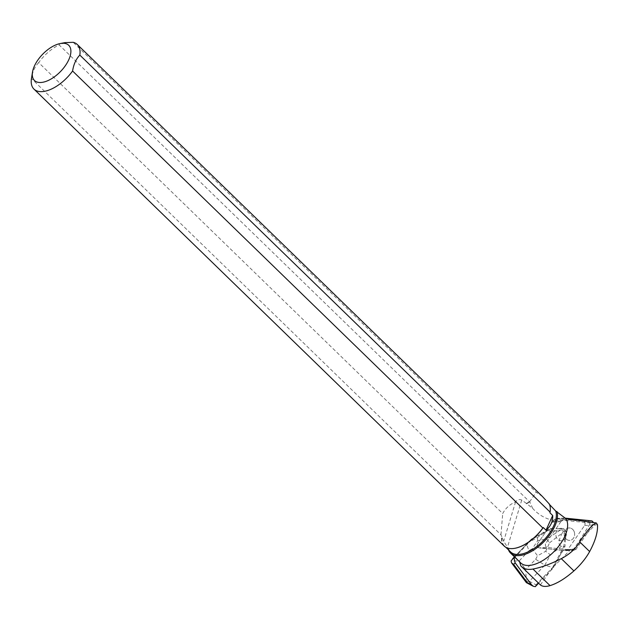 <?xml version="1.0" encoding="UTF-8"?>
<svg xmlns="http://www.w3.org/2000/svg" width="629" height="629" viewBox="0 0 629 629"><rect width="100%" height="100%" fill="white"/><g stroke="black" fill="none" stroke-linecap="round" stroke-linejoin="round"><path stroke-width="0.47" stroke-dasharray="3.15 2.36" d="M574.214 531.78A6.227 5.26 -92.7 0 1 569.677 540.382A6.227 5.26 -92.7 0 1 564.127 534.406A6.227 5.26 -92.7 0 1 569.096 527.943A6.227 5.26 -92.7 0 1 574.214 531.78M565.188 518.139L564.622 518.076A2.595 2.194 87.3 0 0 564.347 518.068A2.595 2.194 87.3 0 0 562.766 518.996L545.878 543.244A2.595 2.194 87.3 0 0 545.571 545.909A2.595 2.194 87.3 0 0 547.427 547.497L574.143 550.241A2.595 2.194 87.3 0 0 574.426 550.249A2.595 2.194 87.3 0 0 576.007 549.329L592.888 525.073A2.595 2.194 87.3 0 0 593.171 522.345M562.648 550.344L562.908 550.328A2.595 2.194 -92.7 0 1 562.829 550.32A2.595 2.194 87.3 0 0 563.246 550.281L559.275 556.634L562.648 550.344A2.595 2.194 87.3 0 0 562.845 550.344L539.132 547.883A2.595 2.194 -92.7 0 1 537.276 546.294A2.595 2.194 -92.7 0 1 537.591 543.637L554.471 519.389A2.595 2.194 -92.7 0 1 556.052 518.461A2.595 2.194 -92.7 0 1 556.327 518.469L583.052 521.221A2.595 2.194 -92.7 0 1 584.907 522.809A2.595 2.194 -92.7 0 1 584.593 525.467L567.712 549.715A2.595 2.194 -92.7 0 1 566.131 550.642A2.595 2.194 -92.7 0 1 565.848 550.634L539.132 547.883A2.595 2.194 -92.7 0 1 537.276 546.294A2.595 2.194 -92.7 0 1 537.583 543.637L545.933 531.654L532.236 539.132L515.127 556.956L508.696 550.375L508.664 548.991L503.648 541.286L501.887 536.899A30.845 15.607 134.2 0 0 504.544 546.058A30.845 15.607 134.2 0 0 515.08 548.252M565.919 532.165A6.227 5.26 -92.7 0 1 561.383 540.767A6.227 5.26 -92.7 0 1 555.832 534.799A6.227 5.26 -92.7 0 1 560.801 528.336A6.227 5.26 -92.7 0 1 565.919 532.165M520.663 562.884A31.686 16.032 134.2 0 1 519.507 561.485L519.625 561.878M563.246 550.281L572.154 549.746A2.595 2.194 -92.7 0 1 571.399 549.943A2.595 2.194 -92.7 0 1 571.124 549.935L562.829 550.32L571.399 549.943M597.471 524.72L595.309 524.822L579.427 540.783L573.727 548.968L564.779 550.092M571.156 549.093L552.734 567.594L559.275 556.634M538.487 583.091L550.454 570.873L552.734 567.594M540.405 584.939L550.194 570.888M526.418 503.452L521.732 500.055C519.247 499.025 517.195 499.63 515.583 501.879C509.82 504.34 505.535 508.232 502.72 513.547L38.676 62.601A31.088 15.733 134.2 0 1 59.118 44.895L529.822 502.036L532.716 508.436L526.418 503.452A31.088 15.733 134.2 0 1 529.374 501.871M553.135 521.41A2.595 2.194 87.3 0 0 552.301 522.141L560.856 521.74A2.595 2.194 -92.7 0 1 561.681 521.009L553.135 521.41L554.754 520.608A45.736 38.684 -92.7 0 1 532.716 508.436M552.301 522.141L545.665 531.662M515.127 556.956L519.507 561.485M560.856 521.74L545.878 543.244A2.595 2.194 -92.7 0 0 545.563 545.901A2.595 2.194 -92.7 0 0 547.427 547.497L539.132 547.883L547.427 547.497L571.124 549.935M566.273 539.132A6.227 5.26 87.3 0 0 569.67 540.382A6.227 5.26 87.3 0 0 574.639 533.919A6.227 5.26 87.3 0 0 569.088 527.943A6.227 5.26 87.3 0 0 564.331 532.307A6.227 5.26 87.3 0 0 566.273 539.132M565.817 537.386A6.227 5.26 -92.7 0 1 561.383 540.767A6.227 5.26 -92.7 0 1 557.986 539.517A6.227 5.26 -92.7 0 1 555.879 533.581A6.227 5.26 -92.7 0 1 559.291 528.674L559.024 528.682A6.227 5.26 -92.7 0 1 560.541 528.344A6.227 5.26 -92.7 0 1 562.648 528.761L562.908 528.745A6.227 5.26 -92.7 0 1 566.202 533.14L565.935 533.156A6.227 5.26 -92.7 0 1 565.557 537.394L564.999 546.428L562.908 550.328M565.557 537.394L565.935 533.156M562.648 528.761L559.024 528.682M520.804 565.817L532.252 577.037M595.309 524.822L589.963 523.926L589.609 522.943L564.661 520.38A45.736 38.684 87.3 0 1 563.309 520.207L561.681 521.009M589.963 523.926L579.427 540.783M573.727 548.968L572.154 549.746M549.557 504.576L549.251 504.23A30.845 15.607 134.2 0 1 550.029 512.328M510.606 551.947A30.845 15.607 134.2 0 1 508.664 548.991M595.71 522.652L589.609 522.943M38.676 62.601C34.878 66.603 32.472 71.918 31.45 78.539L500.967 534.807L501.887 536.899M504.222 546.09A31.088 15.733 134.2 0 1 501.549 536.741M526.442 503.837A30.845 15.607 134.2 0 1 529.822 502.036M64.936 42.63L59.118 44.895M542.402 496.485L536.152 492.192L73.2 42.316M554.754 520.608L563.309 520.207M500.967 534.807L502.72 513.547M529.618 501.887L536.152 492.192M515.583 501.879L503.648 541.286M514.443 556.846L531.363 539.171L532.236 539.132M512.556 558.882L531.363 539.171L550.446 528.572L551.578 528.517L545.933 531.654M526.347 582.588L525.742 569.615L535.649 559.291L544.856 565.156L529.359 581.306L536.01 584.805L535.303 586.668M536.01 584.805L552.6 567.507L553.732 567.46L559.181 557.278M550.454 570.873L553.732 567.46M559.291 528.674L551.578 528.517M566.202 533.14L566.312 531.89L563.969 528.769L562.908 528.745M564.999 546.428L563.867 546.483L552.6 567.507L544.856 565.156L550.375 554.849L545.697 551.287L537.528 555.784L532.299 548.818L537.701 540.625L546.758 539.053L549.565 542.803L545.697 551.287M549.565 542.803L562.279 532.999L563.317 531.096L566.312 531.89M562.279 532.999C558.167 540.901 557.947 545.296 561.618 546.176L563.867 546.483L565.18 531.945M532.299 548.818L529.123 550.579C527.196 546.963 526.843 544.352 528.053 542.741L537.41 537.543L550.446 528.572L563.969 528.769M549.259 529.689C547.639 531.544 551.271 531.702 560.164 530.176L562.342 529.783L562.837 528.824M562.342 529.783L563.317 531.096M529.123 550.579L519.216 560.903L511.07 561.005M529.359 581.306L526.339 581.385M537.41 537.543L537.701 540.625M567.712 549.707C558.646 551.342 548.59 548.142 539.139 547.883C537.19 547.175 536.679 545.752 537.591 543.637L554.464 519.397C563.529 517.761 573.593 520.961 583.044 521.221C584.986 521.928 585.505 523.352 584.593 525.467L567.712 549.707L576.007 549.329M562.766 518.996L554.471 519.389M591.339 520.828L583.052 521.221M556.327 518.469L564.622 518.076M584.593 525.467L592.888 525.073M565.848 550.634L574.143 550.241M521.732 500.055L507.336 547.615M572.972 519.986L564.661 520.38M535.649 559.291L537.528 555.784M519.216 560.903L525.742 569.615M561.618 546.176L550.375 554.849M560.164 530.176L546.758 539.053M574.426 550.249L566.131 550.642M564.347 518.068L556.052 518.461M505.81 547.285L504.544 546.058"/><path stroke-width="0.94" d="M593.171 522.345A2.595 2.194 87.3 0 0 591.339 520.828L565.188 518.139M519.507 561.485L520.804 565.817A33.754 17.085 -45.8 0 0 521.535 566.627A33.754 17.085 -45.8 0 0 532.983 569.048C541.365 567.437 550.807 563.977 561.312 558.662C569.583 554.306 575.724 548.732 579.741 541.939C586.826 530.766 592.361 524.452 596.347 522.99L597.471 524.72C597.998 531.922 595.388 540.869 589.648 551.554L579.741 541.939M549.251 504.23L555.666 510.992L565.786 518.571L596.347 522.99M565.786 518.571A31.686 16.032 134.2 0 1 553.213 552.372A31.686 16.032 134.2 0 1 520.663 562.884L510.544 553.056A31.686 16.032 134.2 0 1 508.696 550.375L508.688 550.084M521.535 566.627L540.405 584.939C542.52 586.637 545.736 586.865 550.045 585.63C557.451 583.327 565.408 578.421 573.907 570.912C580.614 564.834 585.858 558.379 589.648 551.554M557.011 511.542A31.686 16.032 134.2 0 1 540.956 544.541A31.686 16.032 134.2 0 1 510.544 553.056M550.029 512.328A30.845 15.607 134.2 0 1 550.021 512.407A30.845 15.607 134.2 0 1 549.943 512.824L552.694 515.489C552.985 521.299 550.768 526.198 546.019 530.192L543.275 527.527A30.845 15.607 134.2 0 1 515.198 548.236A30.845 15.607 134.2 0 1 515.08 548.252M555.666 510.992A30.845 15.607 134.2 0 1 540.602 543.322A30.845 15.607 134.2 0 1 510.606 551.947L505.81 547.285M543.275 527.527L542.843 527.998A31.088 15.733 134.2 0 1 514.962 548.276A31.088 15.733 134.2 0 1 504.222 546.09L33.966 89.106A31.088 15.733 134.2 0 1 31.45 78.539L32.504 72.06A24.555 12.423 134.2 0 1 60.219 43.543A24.555 12.423 134.2 0 1 65.471 43.535A24.555 12.423 134.2 0 1 67.099 62.963A24.555 12.423 134.2 0 1 42.803 82.257A24.555 12.423 134.2 0 1 32.504 72.06M542.843 527.998L72.587 71.014A31.088 15.733 134.2 0 1 33.966 89.106M72.587 71.014C73.624 64.37 76.03 59.055 79.82 55.077L550.076 512.061L549.943 512.824L550.076 512.061A31.088 15.733 134.2 0 0 549.345 504.057L542.402 496.485L77.304 44.51A31.088 15.733 134.2 0 1 79.82 55.077M60.219 43.543L64.936 42.63L73.2 42.316A31.088 15.733 134.2 0 1 77.304 44.51M546.019 530.192L552.694 515.489M514.986 557.365L514.066 558.324L514.443 556.846M512.556 558.882L514.436 556.83L511.07 561.005L511.55 562.845L513.657 564.449L515.135 562.829L531.639 584.852L533.235 586.244L535.303 586.668L538.621 583.201M515.135 562.829L514.066 558.324M531.639 584.852L527.196 582.517L526.449 582.674M550.045 585.63L532.983 569.048M573.907 570.912L561.312 558.662M527.196 582.517L513.657 564.449M511.629 562.947L526.347 582.588M533.14 586.197L526.552 582.729"/></g></svg>
